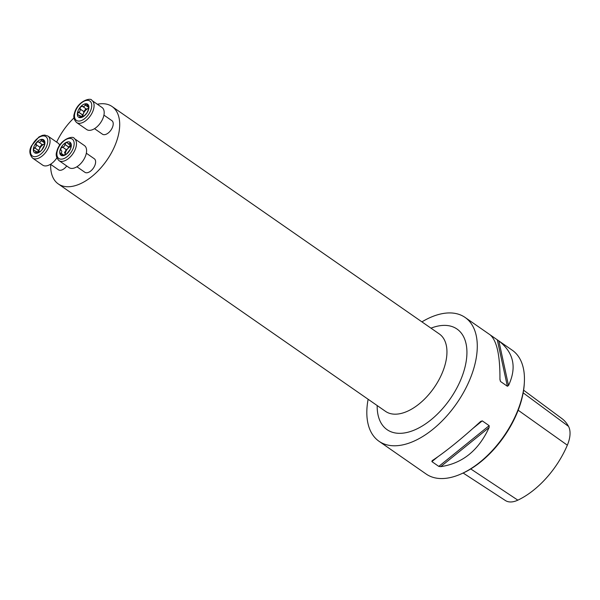 <?xml version="1.0" encoding="UTF-8"?>
<svg xmlns="http://www.w3.org/2000/svg" width="600" height="600" viewBox="0 0 600 600"><rect width="100%" height="100%" fill="white"/><g stroke="black" fill="none" stroke-linecap="round" stroke-linejoin="round"><path stroke-width="0.9" d="M421.92 321.87A75.405 42.165 124.8 0 1 465.09 317.438A75.405 42.165 124.8 0 1 468.015 383.685A75.405 42.165 124.8 0 1 379.02 441.278A75.405 42.165 124.8 0 1 368.13 399.27M507.375 386.257L497.295 339.817L498.832 340.905C513.743 352.538 516.975 367.403 508.515 385.515L507.375 386.257L500.467 381.457L499.942 379.553C500.13 355.702 496.905 340.83 490.252 334.942L512.25 350.212A75.405 42.165 124.8 0 1 524.34 382.65A75.405 42.165 124.8 0 1 515.183 416.467A75.405 42.165 124.8 0 1 460.8 474.075A75.405 42.165 124.8 0 1 426.188 474.053L411.75 464.025M379.02 441.278L411.48 463.83M480.533 421.553L482.257 420.862L489.165 425.662L489.112 427.515C478.627 450.39 462.495 463.44 440.73 466.65L438.803 466.403L431.888 461.603L432.15 460.688C445.658 451.732 461.783 438.69 480.533 421.553L480.795 421.327M463.155 473.033L505.41 500.535A26.325 14.723 -55.2 0 0 517.845 500.153A68.738 38.438 -55.2 0 0 567.338 445.185A26.325 14.723 -55.2 0 0 568.53 426.39A68.738 38.438 -55.2 0 0 561.9 418.575L523.612 390.21M524.34 382.65L524.273 383.873A73.988 41.377 124.8 0 1 515.28 417.053A73.988 41.377 124.8 0 1 461.925 473.588L460.8 474.075M103.927 115.125L111.892 120.66A8.25 4.613 124.8 0 1 112.208 127.905A8.25 4.613 124.8 0 1 102.48 134.205L94.515 128.67M86.325 153.21L94.29 158.745A8.25 4.613 124.8 0 1 94.043 167.085A8.25 4.613 124.8 0 1 86.235 172.77A8.25 4.613 124.8 0 1 84.877 172.29L76.912 166.755M66.735 165.99A8.25 4.613 124.8 0 1 58.47 169.8L50.505 164.265M97.365 104.25A47.13 26.355 124.8 0 1 112.08 106.53A47.13 26.355 124.8 0 1 113.91 147.938A47.13 26.355 124.8 0 1 58.282 183.93A47.13 26.355 124.8 0 1 50.693 164.392M56.64 142.125A47.13 26.355 124.8 0 1 74.032 117.87M33.735 150.578L35.843 151.26L35.91 153.248A7.897 4.417 124.8 0 1 33.345 149.385A7.897 4.417 124.8 0 1 36.555 142.44A7.897 4.417 124.8 0 1 42.33 139.358A7.897 4.417 124.8 0 1 44.895 143.227A7.897 4.417 124.8 0 1 41.685 150.172A7.897 4.417 124.8 0 1 35.91 153.248L40.53 151.245L41.685 150.172L44.348 145.32L44.895 143.227L43.575 144.398A6.082 3.397 124.8 0 1 44.805 143.925M59.655 145.208A13.433 7.508 -55.2 0 0 58.012 143.078L47.902 136.058A13.433 7.508 124.8 0 1 46.41 151.373A13.433 7.508 124.8 0 1 32.572 158.115L42.682 165.135A13.433 7.508 -55.2 0 0 56.887 157.845M34.388 150.63L33.345 149.385L36.127 146.453L35.97 144.495M36.105 144.608L39.907 147.255L36.045 144.54L36.555 142.44L38.43 141.87L42.36 144.637L38.745 142.102M36.675 153.188L35.572 152.422L35.91 153.248M38.498 141.938C39.787 142.493 40.657 142.035 41.108 140.55L42.33 139.358L42.915 139.567M42.33 139.358L44.483 142.5L44.737 142.2M44.888 142.703L44.895 143.227L44.078 142.627L44.895 142.785M39.907 147.255L39.585 148.852A6.082 3.397 -55.2 0 0 38.835 151.988M34.657 147.743L38.46 150.382L39.585 148.852A6.082 3.397 124.8 0 1 43.575 144.398L42.36 144.637M41.108 140.445L43.807 142.312M41.977 144.368L39.803 147.15M34.553 147.75L38.392 150.42L37.515 152.31M64.073 155.363L66.87 153.697L70.343 149.25A7.897 4.417 124.8 0 1 65.153 155.032A7.897 4.417 124.8 0 1 60.338 154.583A7.897 4.417 124.8 0 1 60.705 148.343A7.897 4.417 124.8 0 1 65.895 142.553A7.897 4.417 124.8 0 1 70.71 143.002A7.897 4.417 124.8 0 1 70.343 149.25L70.815 147.93M58.98 160.605L69.09 167.625A13.433 7.508 -55.2 0 0 71.295 168.405A13.433 7.508 -55.2 0 0 84.015 159.157A13.433 7.508 -55.2 0 0 84.42 145.567L74.31 138.547A13.433 7.508 124.8 0 1 73.905 152.13A13.433 7.508 124.8 0 1 61.193 161.385A13.433 7.508 124.8 0 1 58.98 160.605C56.347 157.808 55.59 154.882 56.707 151.845C59.625 138.99 73.59 135.142 74.31 138.547M64.5 155.325L64.238 154.762L64.845 155.183M64.567 155.295L60.338 154.583L60.885 153.083C62.055 152.115 62.108 151.178 61.057 150.27L60.645 150.142M60.96 150.233L60.705 148.343L64.267 146.317L65.895 142.553L67.508 142.928L68.707 143.947L70.71 143.002L70.823 147.9M61.432 150.525L61.057 150.27M62.407 147.007L66.285 149.7L67.718 148.718A6.082 3.397 124.8 0 1 70.71 146.565M67.245 142.41L67.508 142.928M65.28 154.965A6.082 3.397 124.8 0 1 65.25 154.065A6.082 3.397 124.8 0 1 67.718 148.718L68.685 147.023L64.845 144.352M69.742 143.145L71.04 144.045M70.38 145.305L68.685 147.023M64.972 152.955L65.032 155.093M66.248 149.67L64.5 152.625M60.795 153.127L62.977 154.65M88.898 107.602L86.332 103.762A7.897 4.417 124.8 0 1 88.898 107.632A7.897 4.417 124.8 0 1 85.688 114.578A7.897 4.417 124.8 0 1 79.912 117.653A7.897 4.417 124.8 0 1 77.347 113.79A7.897 4.417 124.8 0 1 80.558 106.845A7.897 4.417 124.8 0 1 86.332 103.762L85.11 104.955C84.66 106.44 83.79 106.898 82.508 106.343L80.558 106.845L79.972 108.9M76.582 122.52L86.685 129.54A13.433 7.508 -55.2 0 0 102.54 119.288A13.433 7.508 -55.2 0 0 102.015 107.483L91.912 100.462A13.433 7.508 124.8 0 1 92.43 112.26A13.433 7.508 124.8 0 1 76.582 122.52C73.942 119.722 73.185 116.797 74.31 113.76C77.227 100.905 91.192 97.058 91.912 100.462M88.898 107.19L88.485 106.905L88.898 107.632L88.35 109.725L86.873 112.935L84.472 115.605L79.912 117.653L79.845 115.657L77.738 114.975M86.918 103.972L86.332 103.762M88.898 107.1L88.74 106.605M79.912 117.653L79.575 116.828L80.677 117.593M78.39 115.035L77.347 113.79L80.13 110.858L80.047 108.938L83.88 111.608L83.588 113.257A6.082 3.397 124.8 0 1 87.578 108.802A6.082 3.397 124.8 0 1 88.808 108.33M88.898 107.625L87.578 108.802L86.363 109.042L82.508 106.343M82.838 116.392A6.082 3.397 124.8 0 1 83.588 113.257L81.517 116.715M85.11 104.843L87.81 106.718M86.363 109.042L82.748 106.507M85.98 108.773L83.812 111.555M78.562 112.155L82.395 114.825M568.53 426.39L523.17 392.85M430.972 328.163A61.267 34.26 124.8 0 1 459.397 382.875A61.267 34.26 124.8 0 1 408.72 432.022A61.267 34.26 124.8 0 1 377.183 405.562M567.338 445.185L518.175 410.228M517.845 500.153L470.752 468.938M508.515 385.515L498.832 340.905M500.467 381.457L499.95 379.08M431.888 461.603L437.61 456.982M473.205 428.183L482.257 420.862M438.803 466.403L489.165 425.662M440.73 466.65L489.112 427.515M58.282 183.93L385.537 411.368A47.13 26.355 -55.2 0 0 441.158 375.375A47.13 26.355 -55.2 0 0 439.327 333.968L112.08 106.53M31.935 145.627A11.783 6.585 -55.2 0 0 38.565 155.61A11.783 6.585 -55.2 0 0 46.852 137.67A11.783 6.585 -55.2 0 0 31.935 145.627M35.648 152.363L36.787 153.157M41.108 140.55L43.995 142.56M60.735 159.15A11.783 6.585 -55.2 0 0 74.137 144.203A11.783 6.585 -55.2 0 0 61.695 143.025A11.783 6.585 -55.2 0 0 60.735 159.15M69.713 143.235L71.047 144.157M62.535 147.06L66.338 149.7M64.875 144.45L68.677 147.097M60.885 153.083L63.127 154.635M90.3 111.382A11.783 6.585 -55.2 0 0 83.677 101.4A11.783 6.585 -55.2 0 0 75.383 119.34A11.783 6.585 -55.2 0 0 90.3 111.382M85.11 104.955L87.998 106.958M78.668 112.14L82.463 114.788M80.108 109.012L83.91 111.653M79.65 116.767L80.797 117.562M465.09 317.438L490.11 334.83M47.902 136.058L44.678 135.06L42.383 135.368L38.91 136.98L31.56 145.718C28.987 150.225 29.325 154.358 32.572 158.115M37.875 152.565L35.49 150.907M68.07 143.7L70.793 145.59M79.492 115.312L81.877 116.97"/></g></svg>
